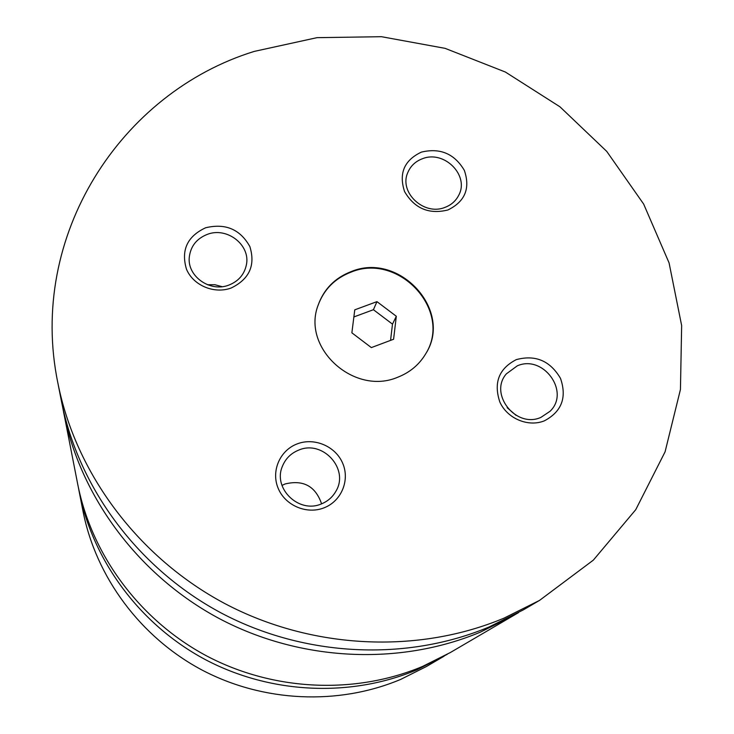 <?xml version="1.0" encoding="UTF-8"?>
<svg xmlns="http://www.w3.org/2000/svg" width="734" height="734" viewBox="0 0 734 734"><rect width="100%" height="100%" fill="white"/><g stroke="black" fill="none" stroke-linecap="round" stroke-linejoin="round"><path stroke-width="1.1" d="M78.455 487.835L79.134 491.422C92.888 561.042 140.185 624.909 205.474 659.683C270.919 694.162 350.824 697.603 416.802 669.858L447.199 654.343M62.583 406.774L77.721 484.229C91.75 555.253 140.066 620.469 206.768 655.994C273.626 691.217 355.247 694.749 422.573 666.435L450.392 652.508L518.507 612.633M351.283 271.552C334.897 277.874 323.822 289.15 318.061 305.372C301.564 348.164 354.329 396.057 397.837 377.193C409.902 372.45 419.169 364.697 425.628 353.935C453.658 310.803 399.434 251.404 351.283 271.552M425.481 354.183C453.172 311.06 399.039 252.056 351.072 272.121C334.805 278.406 323.777 289.572 317.978 305.638M421.399 152.112C404.205 160.232 398.599 173.398 404.581 191.592C414.49 208.493 428.922 214.622 447.878 209.988C465.026 201.611 470.512 188.409 464.338 170.361C454.465 153.718 440.152 147.635 421.399 152.112M444.859 207.428C451.171 205.061 455.786 201.006 458.722 195.272C469.668 175.518 444.244 149.91 422.564 158.682C415.517 161.297 410.581 165.939 407.783 172.6C398.736 192.28 423.94 216.062 444.859 207.428M205.584 227.788C187.271 236.366 180.885 250.138 186.445 269.103C193.097 285.379 214.135 294.297 231.091 288.04C249.376 279.186 255.634 265.369 249.863 246.569C240.165 229.265 225.402 223.008 205.584 227.788M228.825 285.104C238.467 281.278 244.321 274.534 246.376 264.873C250.744 245.073 227.026 226.595 207.346 234.366C196.648 238.605 190.629 246.211 189.289 257.175C187.051 276.259 210.135 292.609 228.825 285.104M222.053 286.673L214.869 284.709L207.438 284.719M297.105 443.923C279.856 450.401 270.874 471.182 278.186 488.339C285.242 505.598 306.904 514.763 324.144 507.79C341.503 501.065 350.072 480.128 342.668 463.218C335.511 446.208 314.253 437.198 297.105 443.923M321.437 503.891C327.703 501.331 332.502 497.175 335.814 491.395C349.65 469.2 322.767 439.492 298.683 450.116C290.866 453.291 285.407 458.759 282.315 466.53C272.773 488.642 299.096 513.892 321.437 503.891M321.593 503.827C315.464 486.147 303.28 479.531 285.058 483.981L281.984 485.413M516.332 359.614C498.927 368.551 493.422 382.671 499.826 401.975C507.166 418.518 528.141 427.408 544.353 420.848C561.721 411.636 567.098 397.461 560.482 378.34C550.124 360.77 535.407 354.531 516.332 359.614M540.875 417.407L549.986 411.334C570.566 391.965 543.27 354.274 517.296 365.835L506.359 373.854C488.624 393.929 515.984 428.693 540.875 417.407M516.03 415.325L507.176 407.691M79.134 491.422L83.061 511.488C96.053 577.181 140.524 637.268 201.878 669.959C263.378 702.374 338.493 705.585 400.7 679.4L426.417 666.518L444.07 656.205M63.583 412.132C80.336 497.046 138.836 575.805 219.769 618.845C300.876 661.554 399.755 665.958 480.504 632.084L513.818 615.431M254.276 51.398C120.725 92.557 27.507 235.926 57.858 382.909C75.685 473.357 138.331 557.601 225.072 603.706C311.987 649.462 417.885 654.242 504.019 618.138L539.536 600.403L593.338 560.134L635.736 509.69L665.077 451.832L680.446 389.479L681.647 325.566L669.078 262.9L643.654 204.07L606.724 151.378L559.969 106.815L505.368 72.033L445.079 48.343L381.46 36.7L316.996 37.663L254.276 51.398M57.858 382.909L61.472 401.36C78.621 488.312 138.653 569.098 221.723 613.266C304.968 657.095 406.434 661.637 489.174 626.946L523.305 609.89L539.536 600.403M396.314 316.271L376.955 301.637L354.77 309.831L351.87 332.823L371.34 347.595L393.598 339.246L396.314 316.271L392.488 324.134L373.423 309.711L376.955 301.637M390.552 340.392L392.488 324.134M373.423 309.711L353.871 316.95"/></g></svg>
